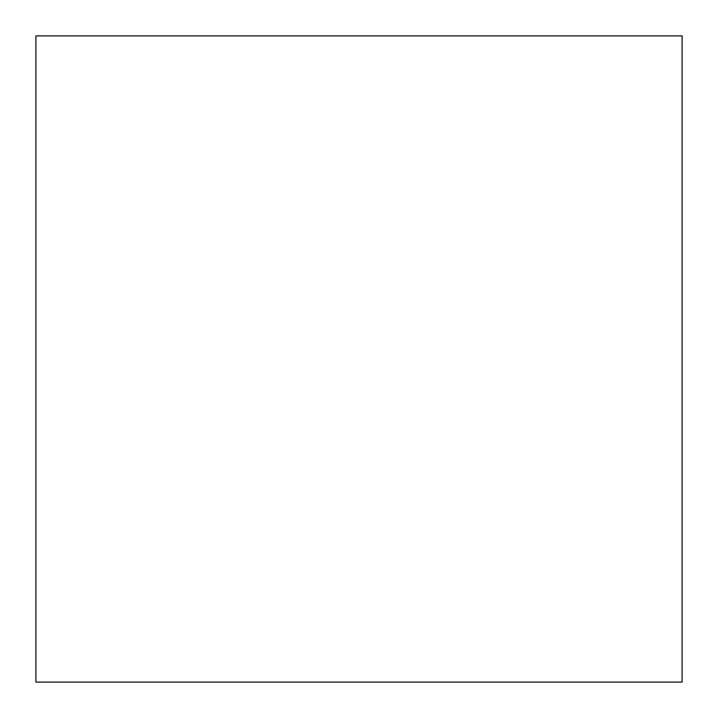 <?xml version="1.0" encoding="UTF-8"?>
<svg xmlns="http://www.w3.org/2000/svg" width="718" height="718" viewBox="0 0 718 718"><rect width="100%" height="100%" fill="white"/><g stroke="black" fill="none" stroke-linecap="round" stroke-linejoin="round"><path stroke-width="1.08" d="M35.9 682.1L35.9 35.9L682.1 35.9L682.1 682.1L35.9 682.1"/></g></svg>
